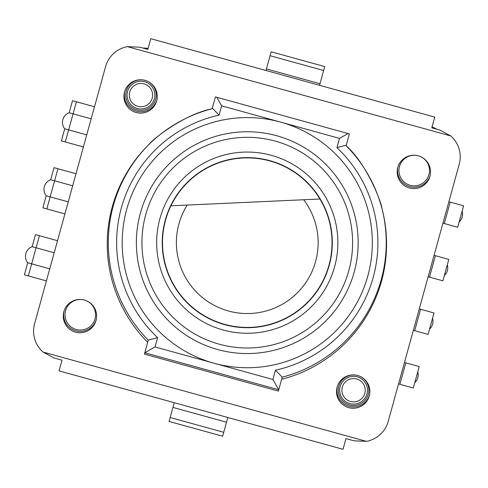 <?xml version="1.0" encoding="UTF-8"?>
<svg xmlns="http://www.w3.org/2000/svg" width="488" height="488" viewBox="0 0 488 488"><rect width="100%" height="100%" fill="white"/><g stroke="black" fill="none" stroke-linecap="round" stroke-linejoin="round"><path stroke-width="0.73" d="M275.476 370.203L272.914 379.493L155.038 346.938L157.6 337.653A130.625 130.625 0 0 1 219.057 115.119L221.625 105.829L280.563 122.104A125.068 125.068 0 0 1 335.024 331.773A125.068 125.068 0 0 1 126.215 274.103A125.068 125.068 0 0 1 280.563 122.104L339.495 138.385L336.933 147.669A130.625 130.625 0 0 1 275.476 370.203L282.204 377.163A138.964 138.964 0 0 0 381.915 208.303C382.135 204.399 367.293 164.267 346.12 145.723A139.659 139.659 0 0 1 281.625 379.274L278.361 391.089L144.411 354.093L147.675 342.277A139.659 139.659 0 0 1 212.17 108.726C181.994 114.948 151.054 140.983 149.334 144.07A138.964 138.964 0 0 0 148.254 340.166L147.675 342.277M282.204 377.163L281.625 379.274L282.204 377.163M212.17 108.726L215.434 96.911L349.384 133.907L346.12 145.723M339.495 138.385L348.048 133.535M336.933 147.669L346.279 145.156M221.625 105.829L216.776 97.283M219.057 115.119L212.329 108.159M157.6 337.653L148.254 340.166M155.038 346.938L144.784 352.757L278.727 389.747L272.914 379.493M276.787 135.768A110.892 110.892 0 0 0 139.934 270.541A110.892 110.892 0 0 0 325.081 321.671A110.892 110.892 0 0 0 276.787 135.768M275.305 141.13A105.335 105.335 0 0 1 321.177 317.712A105.335 105.335 0 0 1 145.314 269.144A105.335 105.335 0 0 1 275.305 141.13M271.389 155.324A90.603 90.603 0 0 0 159.576 265.441A90.603 90.603 0 0 0 310.844 307.214A90.603 90.603 0 0 0 271.389 155.324M269.907 160.686A85.046 85.046 0 0 1 306.94 303.255A85.046 85.046 0 0 1 164.956 264.045A85.046 85.046 0 0 1 269.907 160.686M428.153 276.757L442.884 280.826L448.801 259.39L434.07 255.322M444.367 275.47A10.425 10.425 0 0 0 447.325 264.752M419.271 308.904L420.613 309.276L414.69 330.705L428.086 334.402L434.009 312.973L420.613 309.276M428.086 334.402L432.527 318.329A10.425 10.425 0 0 1 429.568 329.046A10.425 10.425 0 0 0 432.527 318.329M413.354 330.333L414.69 330.705M398.556 383.916L413.293 387.984L419.21 366.555L404.473 362.486M414.769 382.629L417.728 371.911A10.425 10.425 0 0 1 414.769 382.629M448.868 201.745L450.204 202.111L444.287 223.547L457.683 227.243L463.6 205.814L450.204 202.111M462.118 211.17A10.425 10.425 0 0 1 459.159 221.887A10.425 10.425 0 0 0 462.118 211.17M444.287 223.547L442.945 223.175M168.384 274.445A84.766 84.766 0 0 1 164.249 259.781M330.59 227.066A84.766 84.766 0 0 1 332.31 242.207M91.171 118.822L69.162 112.74A10.285 10.285 0 0 0 64.721 128.814L63.794 132.163M94.501 106.762L72.492 100.687L69.162 112.74M86.73 134.895L64.721 128.814L61.39 140.867L83.399 146.949M46.226 195.792A10.285 10.285 0 0 1 50.667 179.718L53.991 167.659L57.919 168.744L46.824 208.931L42.895 207.845L46.226 195.792L68.235 201.867M76.006 173.74L57.919 168.744M50.667 179.718L72.675 185.794M64.904 213.921L46.824 208.931M46.409 280.899L24.4 274.817L27.731 262.764L31.653 263.849L28.328 275.903M33.093 243.341L32.171 246.69A10.285 10.285 0 0 0 27.731 262.764M57.505 240.712L35.496 234.636L32.171 246.69L36.094 247.776L31.653 263.849L49.739 268.845M54.18 252.766L36.094 247.776L39.424 235.716M270.065 55.705L323.648 70.504L324.727 66.575L271.151 51.783L265.978 70.504L319.561 85.302L319.994 83.735L266.411 68.936M323.648 70.504L319.994 83.735M170.147 417.496L223.73 432.295L222.644 436.217L169.068 421.425L172.935 407.407L226.517 422.205L227.817 417.496M174.24 402.698L172.935 407.407M223.73 432.295L226.517 422.205M319.561 85.302L434.753 117.114L432.063 126.849A41.687 41.687 0 0 1 436.723 129.192M265.978 70.504L150.78 38.692L147.821 49.41L139.788 47.19L127.368 46.641L450.772 135.957L439.834 130.052L431.795 127.832L434.753 117.114L150.78 38.692L148.096 48.428A41.687 41.687 0 0 0 142.892 48.044M345.974 438.59L354.007 440.81L366.427 441.359L43.023 352.043L53.961 357.948L62 360.168L59.042 370.886L343.015 449.308L345.974 438.59M450.772 135.957A27.792 27.792 0 0 1 459.226 164.236L388.198 421.418A27.792 27.792 0 0 1 366.427 441.359M43.023 352.043A27.792 27.792 0 0 1 34.575 323.764L105.597 66.582A27.792 27.792 0 0 1 127.368 46.641M409.42 187.965A16.677 16.677 0 0 1 397.726 167.677A16.677 16.677 0 0 1 417.85 155.702A16.677 16.677 0 0 1 430.105 175.662A16.677 16.677 0 0 1 409.42 187.965A18.068 18.068 0 0 0 409.456 187.978M348.755 407.645A16.677 16.677 0 0 1 337.055 387.356A16.677 16.677 0 0 1 357.185 375.382A16.677 16.677 0 0 1 369.44 395.335A16.677 16.677 0 0 1 348.755 407.645M136.164 112.502A16.677 16.677 0 0 1 124.471 92.214A16.677 16.677 0 0 1 144.594 80.239A16.677 16.677 0 0 1 156.849 100.192A16.677 16.677 0 0 1 136.164 112.502M75.5 332.182A16.677 16.677 0 0 1 63.8 311.893A16.677 16.677 0 0 1 83.924 299.913A16.677 16.677 0 0 1 96.179 319.872A16.677 16.677 0 0 1 75.5 332.182A18.068 18.068 0 0 0 75.53 332.188M96.179 319.872A16.677 16.677 0 0 1 75.866 330.84A16.677 16.677 0 0 1 64.062 311.002A16.677 16.677 0 0 0 75.866 330.84A16.677 16.677 0 0 0 96.179 319.872M84.375 300.035A15.287 15.287 0 0 1 91.03 325.661A15.287 15.287 0 0 1 65.508 318.609A15.287 15.287 0 0 1 84.375 300.035M156.849 100.192A16.677 16.677 0 0 1 136.536 111.166A16.677 16.677 0 0 1 124.727 91.323A16.677 16.677 0 0 0 136.536 111.166A16.677 16.677 0 0 0 156.849 100.192M145.04 80.355A15.287 15.287 0 0 1 151.701 105.981A15.287 15.287 0 0 1 126.178 98.936A15.287 15.287 0 0 1 145.04 80.355M137.274 108.482A13.896 13.896 0 0 0 154.422 91.598A13.896 13.896 0 0 0 131.223 85.186A13.896 13.896 0 0 0 137.274 108.482M137.866 106.329A11.663 11.663 0 0 1 132.791 86.779A11.663 11.663 0 0 1 152.262 92.159A11.663 11.663 0 0 1 137.866 106.329M369.44 395.335A16.677 16.677 0 0 1 349.121 406.303A16.677 16.677 0 0 1 337.318 386.465A16.677 16.677 0 0 0 349.121 406.303A16.677 16.677 0 0 0 369.434 395.335M357.631 375.498A15.287 15.287 0 0 1 364.286 401.124A15.287 15.287 0 0 1 338.77 394.072A15.287 15.287 0 0 1 357.631 375.498M349.865 403.625A13.896 13.896 0 0 0 367.013 386.74A13.896 13.896 0 0 0 343.814 380.329A13.896 13.896 0 0 0 349.865 403.625M350.457 401.471A11.663 11.663 0 0 1 345.382 381.921A11.663 11.663 0 0 1 364.847 387.301A11.663 11.663 0 0 1 350.457 401.471M430.105 175.662A16.677 16.677 0 0 1 409.792 186.629A16.677 16.677 0 0 1 397.982 166.786A16.677 16.677 0 0 0 409.792 186.629A16.677 16.677 0 0 0 430.105 175.662M418.301 155.818A15.287 15.287 0 0 1 424.956 181.444A15.287 15.287 0 0 1 399.434 174.399A15.287 15.287 0 0 1 418.301 155.818M303.67 199.751L319.933 199.006A84.766 84.766 0 0 0 170.934 205.796L303.67 199.751A70.87 70.87 0 0 1 202.721 297.784A70.87 70.87 0 0 1 187.197 205.058M170.934 205.796A84.766 84.766 0 0 0 251.125 327.338A84.766 84.766 0 0 0 319.933 199.006M435.406 255.694L429.489 277.123M405.815 362.852L399.898 384.288M76.415 101.772L65.319 141.953"/></g></svg>
